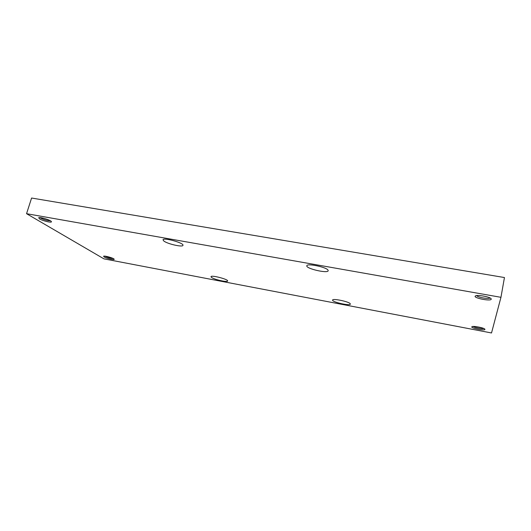 <?xml version="1.0" encoding="UTF-8"?>
<svg xmlns="http://www.w3.org/2000/svg" width="531" height="531" viewBox="0 0 531 531"><rect width="100%" height="100%" fill="white"/><g stroke="black" fill="none" stroke-linecap="round" stroke-linejoin="round"><path stroke-width="0.8" d="M500.952 297.314L504.45 277.54L31.588 198.03L26.55 213.694L500.952 297.314L491.52 332.97L103.943 258.856L26.55 213.694M328.039 270.166L328.185 270.717C327.939 273.75 305.683 268.606 306.825 265.792C306.799 263.044 326.525 267.093 328.039 270.166M163.8 240.981C167.351 243.941 182.843 247.466 182.956 245.329C184.204 242.966 163.203 237.165 163.024 239.833L163.8 240.981M350.268 303.785C349.285 301.654 332.472 298.15 332.585 300.081C331.742 301.993 350.274 306.181 350.354 304.097L350.268 303.785M211.431 277.361L210.98 276.697C211.013 274.799 228.529 279.313 227.613 280.985C227.62 282.572 213.947 279.505 211.431 277.361M491.248 299.165C490.976 301.601 472.325 297.805 475.424 295.959C477.044 294.479 490.08 296.796 491.135 298.767L491.248 299.165M39.553 218.898C42.852 220.949 52.463 223.153 51.381 221.606C50.916 220.166 39.944 216.794 38.697 217.717L39.553 218.898M484.936 329.412L484.869 329.193C484.212 327.813 473.008 325.682 471.946 326.724C469.862 327.919 484.823 331.019 484.936 329.412M104.103 256.938L103.591 256.214C104.454 255.491 113.84 258.146 114.158 259.208C115.008 260.363 106.505 258.444 104.103 256.938M104.906 256.154L105.092 256.267C107.773 257.535 110.435 258.265 113.09 258.464M473.24 326.472C474.448 327.587 482.201 329.074 483.741 328.477M40.031 217.61L40.708 218.102C44.325 219.847 47.538 220.737 50.352 220.777M476.705 295.588C477.303 297.28 488.852 299.351 490.053 297.971"/></g></svg>
